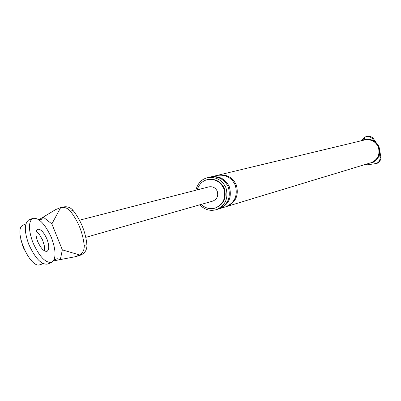 <?xml version="1.0" encoding="UTF-8"?>
<svg xmlns="http://www.w3.org/2000/svg" width="401" height="401" viewBox="0 0 401 401"><rect width="100%" height="100%" fill="white"/><g stroke="black" fill="none" stroke-linecap="round" stroke-linejoin="round"><path stroke-width="0.6" d="M55.649 209.578L60.651 207.603C64.426 206.871 67.654 208.044 70.325 211.121C78.2 221.197 82.827 232.655 84.215 245.507C84.451 249.633 82.977 252.81 79.799 255.031L74.721 256.83L60.34 259.577L62.33 249.858L51.869 223.923L43.223 217.126L55.649 209.578M51.869 223.923L60.651 207.603M79.799 255.031L62.33 249.858M63.348 206.981C67.248 206.234 70.496 207.392 73.087 210.46C80.932 220.49 85.543 231.903 86.922 244.705C87.082 249.813 84.957 253.287 80.551 255.126L80.335 255.191M42.792 263.512L39.804 264.77L43.223 263.723M54.18 259.627L57.193 258.71L53.975 260.064M39.804 264.77C29.94 268.83 12.867 229.197 23.017 225.116M43.223 217.126L41.333 219.367L39.193 219.888M60.34 259.577L57.193 258.71M36.12 231.422L39.333 234.425L42.556 239.958L44.471 246.214L44.476 250.921L44.471 246.214L42.556 239.958L39.333 234.425L36.12 231.422M43.203 217.131L38.932 219.703M53.473 260.901L60.325 259.582M79.488 220.199L208.926 186.856C212.761 186.275 215.543 187.738 217.267 191.262C218.515 196.014 217.031 199.287 212.816 201.081L85.774 237.357M372.529 162.565L376.173 163.593L366.915 164.841L366.319 164.159M376.238 163.568L378.479 162.174L379.697 160.29L380.098 158.149L379.597 154.215M374.083 140.941L372.173 138.405L373.04 138.195L372.088 137.277L370.033 136.29L367.391 136.285M377.321 163.237L379.602 161.618L380.815 159.162L380.925 157.377L379.912 151.598M376.058 142.46L373.04 138.195M363.572 139.949L365.296 136.936L366.88 136.41L369.617 136.631L372.173 138.405M365.296 136.936L360.609 140.931M378.579 146.831C375.772 141.117 371.156 138.706 364.735 139.603L365.151 139.503C371.567 138.611 376.178 141.017 378.98 146.721C381.04 154.435 378.564 159.834 371.552 162.916L371.141 163.042C378.158 159.954 380.639 154.55 378.579 146.831M371.035 162.731C377.867 159.733 380.283 154.475 378.283 146.956C375.547 141.393 371.055 139.047 364.805 139.924L218.124 175.167C226.515 174.014 232.57 177.262 236.294 184.921C239.051 195.262 235.848 202.455 226.685 206.505L371.035 162.731M199.778 204.806C204.62 209.713 210.079 211.347 216.149 209.703C225.472 205.578 228.73 198.239 225.923 187.693C222.129 179.884 215.959 176.565 207.417 177.743C201.568 179.177 197.703 183.342 195.823 190.234M201.132 204.415C205.392 208.274 210.024 209.502 215.031 208.114L215.568 207.954C223.883 204.304 226.796 197.778 224.299 188.38C220.911 181.417 215.412 178.47 207.803 179.543L207.257 179.673C202.415 180.851 199.056 184.249 197.187 189.884M215.031 208.114C223.352 204.46 226.264 197.929 223.768 188.52C220.375 181.553 214.871 178.605 207.257 179.673M235.277 185.192C231.542 177.523 225.477 174.265 217.071 175.422L210.941 176.896C219.432 175.723 225.568 179.021 229.337 186.781C232.129 197.262 228.891 204.55 219.623 208.65L225.653 206.821C234.826 202.761 238.034 195.553 235.277 185.192M364.97 139.548L362.579 140.46M216.149 209.703L218.56 208.971C227.843 204.866 231.091 197.563 228.294 187.061C224.515 179.282 218.37 175.984 209.863 177.152L207.417 177.743M28.296 256.695L23.168 247.322L20.747 239.086M32.516 218.425C28.291 222.199 28.456 230.334 32.997 242.841C39.498 256.866 45.779 263.357 51.839 262.314C56.21 258.62 56.09 250.45 51.493 237.803C44.952 223.683 38.626 217.222 32.516 218.425L28.436 220.184C24.185 223.964 24.331 232.104 28.872 244.6C35.368 258.615 41.664 265.091 47.749 264.033L51.518 262.449M46.957 239.041C43.694 231.989 40.536 228.755 37.488 229.337C35.358 231.217 35.433 235.287 37.714 241.557C40.967 248.585 44.115 251.823 47.148 251.282C49.313 249.427 49.253 245.342 46.957 239.041M73.087 210.46L70.325 211.121M86.922 244.705L84.215 245.507M380.073 157.633L380.925 157.377M235.327 185.317L236.294 184.921M228.344 187.187L229.337 186.781M22.922 225.167L25.829 223.913M60.726 207.588L63.523 206.936M76.516 256.374L80.345 255.191M377.376 163.217L376.178 163.593M366.574 136.47L367.431 136.275"/></g></svg>
